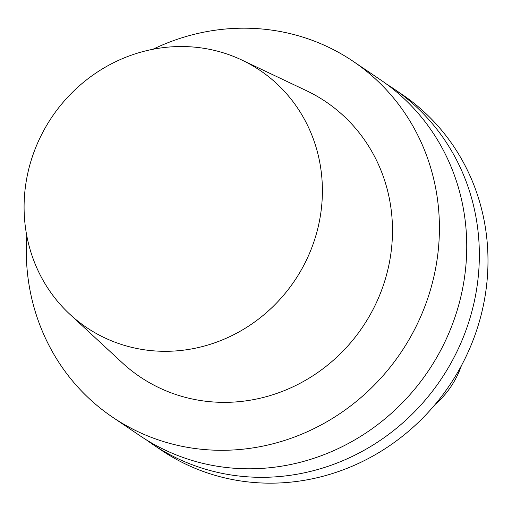 <?xml version="1.0" encoding="UTF-8"?>
<svg xmlns="http://www.w3.org/2000/svg" width="512" height="512" viewBox="0 0 512 512"><rect width="100%" height="100%" fill="white"/><g stroke="black" fill="none" stroke-linecap="round" stroke-linejoin="round"><path stroke-width="0.77" d="M461.395 365.696A85.312 80.518 124.1 0 1 435.226 404.371M393.133 88.378L401.773 94.227A214.778 202.707 124.1 0 1 485.645 292.57A214.778 202.707 124.1 0 1 161.056 449.997L152.416 444.154A214.778 202.707 -55.9 0 0 477.005 286.72A214.778 202.707 -55.9 0 0 393.133 88.378A214.778 202.707 -55.9 0 0 386.746 84.243M152.922 49.28A214.778 202.707 124.1 0 1 263.866 29.178A214.778 202.707 124.1 0 1 353.203 61.363A214.778 202.707 124.1 0 1 400.73 352.838A214.778 202.707 124.1 0 1 112.486 417.133A214.778 202.707 124.1 0 1 26.784 235.712M112.486 417.133L139.808 435.616A214.778 202.707 -55.9 0 0 428.058 371.328A214.778 202.707 -55.9 0 0 380.525 79.846L353.203 61.363M241.914 60.07L306.336 90.63A165.984 156.653 124.1 0 1 390.675 255.053A165.984 156.653 124.1 0 1 284.16 390.669A165.984 156.653 124.1 0 1 122.221 362.746L69.894 314.31A155.078 146.362 124.1 0 1 39.475 138.95A155.078 146.362 124.1 0 1 195.642 47.245A155.078 146.362 124.1 0 1 241.914 60.07A155.078 146.362 124.1 0 1 294.464 280.941A155.078 146.362 124.1 0 1 69.894 314.31M146.195 439.757A214.778 202.707 -55.9 0 0 152.416 444.154"/></g></svg>
